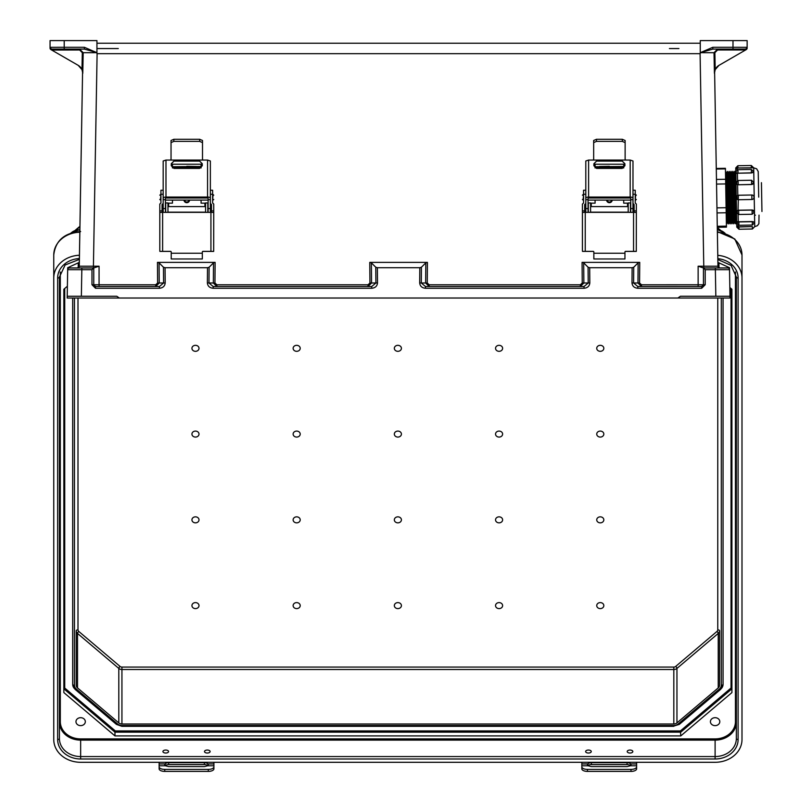 <?xml version="1.0" encoding="UTF-8"?>
<svg xmlns="http://www.w3.org/2000/svg" width="812" height="812" viewBox="0 0 812 812"><rect width="100%" height="100%" fill="white"/><g stroke="black" fill="none" stroke-linecap="round" stroke-linejoin="round"><path stroke-width="1.22" d="M163.466 267.239L163.588 282.992L159.396 286.524L159.396 288.27C162.918 287.925 164.846 286.159 165.191 282.962L165.069 267.716L163.466 267.239L159.071 262.844L157.457 262.367L157.619 283.023L155.691 284.789L93.756 284.758L93.756 267.95L99.064 266.214L79.271 266.214A1.766 1.766 -90 0 1 77.505 267.95L81.829 267.95L81.829 269.685L67.68 269.685L67.183 298.024L119.323 298.024L116.786 296.258L81.362 296.258L81.829 269.685L91.979 269.685L93.756 267.95L69.446 267.95A1.766 1.766 180 0 0 67.68 269.685L67.213 296.258L116.786 296.258M118.288 48.558L96.943 48.558M72.522 296.258L90.213 296.258L72.522 296.258M633.736 267.239L633.604 282.992L637.806 286.524L637.806 288.27C634.284 287.925 632.345 286.159 632 282.962L632.122 267.716L633.736 267.239L638.13 262.844L639.734 262.367L639.572 283.023L641.51 284.789L703.446 284.758L703.446 267.95L698.137 266.214L717.93 266.214A1.766 1.766 -90 0 0 719.696 267.95L715.362 267.95L715.362 269.685L729.521 269.685L730.008 298.024L113.893 298.024L683.298 298.024L677.868 298.024L680.405 296.258L715.829 296.258L715.362 269.685L705.212 269.685L703.446 267.95L727.745 267.95A1.766 1.766 0 0 1 729.521 269.685L729.978 296.258L715.829 296.258M678.913 48.558L669.413 48.558M706.978 296.258L724.669 296.258L706.978 296.258M712.804 47.289L712.804 49.096L700.259 52.689L712.804 47.289L732.992 47.289L732.992 40.6L737.063 40.6M157.457 262.367L215.119 262.367L213.505 262.844L213.343 282.992L216.885 286.524L216.885 284.789L214.947 283.023L215.119 262.367M632.122 267.716L589.695 267.716L589.817 282.962C589.471 286.159 587.543 287.925 584.021 288.27L425.488 288.27C421.966 287.925 420.037 286.159 419.692 282.962L419.814 267.716L377.387 267.716L375.773 267.239L371.378 262.844L369.764 262.367L427.427 262.367L427.264 283.023L429.193 284.789L580.316 284.789L582.245 283.023L582.082 262.367L583.696 262.844L583.858 282.992L580.316 286.524L580.316 284.789M639.734 262.367L582.082 262.367M67.183 298.024L730.008 298.024L724.588 298.024L730.008 298.024L729.978 296.258L680.405 296.258M700.259 52.577L700.259 40.6L747.141 40.6L747.141 48.07A1.766 1.766 180 0 1 746.258 49.603L718.965 65.366L715.22 69.588L714.428 73.324L714.012 52.699L700.259 52.689L700.096 53.683L97.105 53.683L96.943 52.963M700.259 52.963L700.259 53.541M165.069 267.716L207.496 267.716L207.375 282.962C207.72 286.159 209.658 287.925 213.18 288.27L213.18 286.524L208.978 282.992L209.11 267.239L213.505 262.844M714.428 73.324L714.59 73.151A8.851 8.851 180 0 1 719.006 65.336L745.477 50.05L745.061 49.096L712.804 49.096L745.061 49.096A1.766 1.725 90 0 0 746.786 47.319L747.141 48.07A1.766 1.766 180 0 1 746.624 49.319M745.375 49.979L717.564 49.979L714.875 52.689L715.22 69.588M419.814 267.716L421.418 267.239L425.813 262.844L427.427 262.367M584.021 288.27L584.021 286.524L588.213 282.992L588.081 267.239L583.696 262.844M588.081 267.239L589.695 267.716M717.889 262.367L717.96 266.539L717.889 262.367L717.96 266.539L717.889 262.367L729.481 267.716L729.755 282.962L729.47 267.716M732.992 49.096L732.992 47.289L746.786 47.319L747.111 48.091L745.477 50.05M717.93 266.214L717.96 266.326A1.766 1.736 -1 0 0 718.021 266.752M714.621 72.166L717.96 266.326L714.621 72.177A8.851 8.851 180 0 1 715.402 69.284A8.851 8.851 0 0 1 719.006 65.336M96.943 43.249L700.259 43.249L96.943 43.249M714.875 52.689L714.012 52.699L717.564 49.096L717.564 49.979M429.193 284.789L429.193 286.524L425.65 282.992L425.813 262.844M421.418 267.239L421.296 282.992L425.488 286.524L584.021 286.524L425.488 286.524L425.488 288.27M641.51 284.789L641.51 286.524L637.968 282.992L638.13 262.844M728.212 298.024L724.588 298.024L728.212 298.024M701.751 286.524A1.766 1.766 180 0 1 701.669 286.524L703.446 284.758A1.766 1.766 180 0 1 703.446 284.829M701.669 286.524L637.806 286.524L701.669 286.524L701.669 288.27L705.212 284.728L703.446 284.758M717.991 267.95L712.682 267.95L717.991 267.95M67.213 296.258L81.362 296.258M84.387 47.289L64.209 47.289L64.209 40.6L50.05 40.6L50.05 48.07A1.766 1.766 0 0 0 50.933 49.603L78.226 65.366L81.971 69.588L82.773 73.324L83.189 52.699L96.943 52.689L84.387 47.289L84.387 49.096L96.943 52.628M96.943 52.577L96.943 40.6L60.139 40.6M96.943 52.689L96.943 53.541M82.773 73.324L82.611 73.151A8.851 8.851 0 0 0 78.185 65.336L51.714 50.05L79.627 49.979L82.316 52.689L81.971 69.588M209.11 267.239L207.496 267.716M79.302 262.367L79.231 266.539L79.302 262.367L79.231 266.539L79.302 262.367L67.711 267.716L67.447 282.962L67.721 267.716M51.826 49.979L52.13 49.096L64.209 49.096L64.209 47.289L50.405 47.319L50.05 48.07A1.766 1.766 0 0 0 50.567 49.319M79.271 266.214L82.57 72.166L79.241 266.326A1.766 1.736 -179 0 1 79.17 266.752M82.316 52.689L83.189 52.699L79.627 49.096L52.13 49.096L84.387 49.096L52.13 49.096A1.766 1.725 90 0 1 50.405 47.319L50.09 48.091L51.714 50.05M375.773 267.239L375.905 282.992L371.703 286.524L213.18 286.524L371.703 286.524L371.703 288.27C375.225 287.925 377.164 286.159 377.509 282.962L377.387 267.716M369.764 262.367L369.937 283.023L367.998 284.789L367.998 286.524L371.541 282.992L371.378 262.844M155.691 284.789L155.691 286.524L159.233 282.992L159.071 262.844M68.979 298.024L68.979 298.024A1.766 1.766 180 0 1 68.979 298.024L72.613 298.024L68.979 298.024M95.451 286.524A1.766 1.766 0 0 0 95.522 286.524L93.756 284.758A1.766 1.766 0 0 0 93.756 284.829M95.522 286.524L159.396 286.524L95.522 286.524L95.522 288.27L159.396 288.27M93.756 284.758L91.979 284.728L95.522 288.27M79.627 49.979L79.627 49.096L84.387 49.096L64.209 49.096M78.185 65.336A8.851 8.851 180 0 1 81.789 69.284A8.851 8.851 0 0 1 82.57 72.177M79.211 267.95L84.519 267.95L79.211 267.95M79.241 266.326L77.505 267.95L93.756 267.95M162.928 751.536A2.812 1.492 -0 0 0 165.739 753.028A2.812 1.492 -0 0 0 168.551 751.536A2.812 1.492 -0 0 0 165.739 750.044A2.812 1.492 -0 0 0 162.928 751.536M204.502 751.536A2.812 1.492 -0 0 0 207.314 753.028A2.812 1.492 -0 0 0 210.115 751.536A2.812 1.492 -0 0 0 207.314 750.044A2.812 1.492 -0 0 0 204.502 751.536M585.635 751.536A2.812 1.492 -0 0 0 588.446 753.028A2.812 1.492 -0 0 0 591.258 751.536A2.812 1.492 -0 0 0 588.446 750.044A2.812 1.492 -0 0 0 585.635 751.536M627.209 751.536A2.812 1.492 -0 0 0 630.01 753.028A2.812 1.492 -0 0 0 632.822 751.536A2.812 1.492 -0 0 0 630.01 750.044A2.812 1.492 -0 0 0 627.209 751.536M75.963 721.655A4.689 3.969 180 0 0 80.652 725.634A4.689 3.969 180 0 0 85.331 721.655A4.689 3.969 180 0 0 80.652 717.686A4.689 3.969 180 0 0 75.963 721.655M293.132 348.318A3.542 2.994 180 0 0 296.674 351.322A3.542 2.994 180 0 0 300.217 348.318A3.542 2.994 180 0 0 296.674 345.323A3.542 2.994 180 0 0 293.132 348.318M191.936 348.318A3.542 2.994 180 0 0 195.469 351.322A3.542 2.994 180 0 0 199.011 348.318A3.542 2.994 180 0 0 195.469 345.323A3.542 2.994 180 0 0 191.936 348.318M300.217 434.085A3.542 2.994 -0 0 1 296.674 437.079A3.542 2.994 -0 0 1 293.132 434.085A3.542 2.994 -0 0 1 296.674 431.081A3.542 2.994 -0 0 1 300.217 434.085M300.217 519.842A3.542 2.994 -0 0 1 296.674 522.847A3.542 2.994 -0 0 1 293.132 519.842A3.542 2.994 -0 0 1 296.674 516.848A3.542 2.994 -0 0 1 300.217 519.842M300.217 605.61A3.542 2.994 -0 0 1 296.674 608.604A3.542 2.994 -0 0 1 293.132 605.61A3.542 2.994 -0 0 1 296.674 602.606A3.542 2.994 -0 0 1 300.217 605.61M199.011 434.085A3.542 2.994 -0 0 1 195.469 437.079A3.542 2.994 -0 0 1 191.936 434.085A3.542 2.994 -0 0 1 195.469 431.081A3.542 2.994 -0 0 1 199.011 434.085M199.011 519.842A3.542 2.994 -0 0 1 195.469 522.847A3.542 2.994 -0 0 1 191.936 519.842A3.542 2.994 -0 0 1 195.469 516.848A3.542 2.994 -0 0 1 199.011 519.842M199.011 605.61A3.542 2.994 -0 0 1 195.469 608.604A3.542 2.994 -0 0 1 191.936 605.61A3.542 2.994 -0 0 1 195.469 602.606A3.542 2.994 -0 0 1 199.011 605.61M710.419 721.655A4.689 3.969 -0 0 1 715.108 717.686A4.689 3.969 -0 0 1 719.797 721.655A4.689 3.969 -0 0 1 715.108 725.634A4.689 3.969 -0 0 1 710.419 721.655M394.338 348.318A3.542 2.994 -0 0 1 397.88 345.323A3.542 2.994 -0 0 1 401.412 348.318A3.542 2.994 -0 0 1 397.88 351.322A3.542 2.994 -0 0 1 394.338 348.318M495.543 348.318A3.542 2.994 -0 0 1 499.075 345.323A3.542 2.994 -0 0 1 502.618 348.318A3.542 2.994 -0 0 1 499.075 351.322A3.542 2.994 -0 0 1 495.543 348.318M596.739 348.318A3.542 2.994 -0 0 1 600.281 345.323A3.542 2.994 -0 0 1 603.823 348.318A3.542 2.994 -0 0 1 600.281 351.322A3.542 2.994 -0 0 1 596.739 348.318M401.412 434.085A3.542 2.994 180 0 0 397.88 431.081A3.542 2.994 180 0 0 394.338 434.085A3.542 2.994 180 0 0 397.88 437.079A3.542 2.994 180 0 0 401.412 434.085M401.412 519.842A3.542 2.994 180 0 0 397.88 516.848A3.542 2.994 180 0 0 394.338 519.842A3.542 2.994 180 0 0 397.88 522.847A3.542 2.994 180 0 0 401.412 519.842M401.412 605.61A3.542 2.994 180 0 0 397.88 602.606A3.542 2.994 180 0 0 394.338 605.61A3.542 2.994 180 0 0 397.88 608.604A3.542 2.994 180 0 0 401.412 605.61M502.618 434.085A3.542 2.994 180 0 0 499.075 431.081A3.542 2.994 180 0 0 495.543 434.085A3.542 2.994 180 0 0 499.075 437.079A3.542 2.994 180 0 0 502.618 434.085M502.618 519.842A3.542 2.994 180 0 0 499.075 516.848A3.542 2.994 180 0 0 495.543 519.842A3.542 2.994 180 0 0 499.075 522.847A3.542 2.994 180 0 0 502.618 519.842M502.618 605.61A3.542 2.994 180 0 0 499.075 602.606A3.542 2.994 180 0 0 495.543 605.61A3.542 2.994 180 0 0 499.075 608.604A3.542 2.994 180 0 0 502.618 605.61M603.823 434.085A3.542 2.994 180 0 0 600.281 431.081A3.542 2.994 180 0 0 596.739 434.085A3.542 2.994 180 0 0 600.281 437.079A3.542 2.994 180 0 0 603.823 434.085M603.823 519.842A3.542 2.994 180 0 0 600.281 516.848A3.542 2.994 180 0 0 596.739 519.842A3.542 2.994 180 0 0 600.281 522.847A3.542 2.994 180 0 0 603.823 519.842M603.823 605.61A3.542 2.994 180 0 0 600.281 602.606A3.542 2.994 180 0 0 596.739 605.61A3.542 2.994 180 0 0 600.281 608.604A3.542 2.994 180 0 0 603.823 605.61M673.818 723.999L121.932 723.999L121.932 669.514L673.818 669.514L673.818 723.999A4.425 3.745 -0 0 0 676.954 722.903L718.234 687.916L718.234 633.431L676.954 668.418L676.954 722.903M77.993 298.024L77.993 629.848A2.649 2.253 -0 0 0 78.774 631.431L120.054 666.419A2.649 2.253 -0 0 0 121.932 667.078L673.818 667.078A2.649 2.253 180 0 0 675.696 666.419L716.986 631.431A2.649 2.253 180 0 0 717.757 629.848A1.766 0.944 180 0 1 719.533 630.782L719.533 685.267A4.425 3.745 -0 0 1 718.234 687.916M723.066 298.024L723.066 684.323A7.958 6.75 -0 0 1 720.741 689.094A1.766 0.66 -130.3 0 1 720.63 689.388A1.766 0.66 -130.3 0 1 719.483 688.972A6.191 5.248 180 0 0 721.3 685.267L721.3 298.024M79.434 255.242A26.897 22.787 180 0 0 53.754 278.008L53.754 739.509A26.897 22.787 -0 0 0 80.652 762.295L715.108 762.295A26.897 22.787 180 0 0 741.995 739.509L741.995 254.998L734.799 238.992L717.351 231.613M717.767 255.333A26.897 22.787 -0 0 1 741.995 278.008M731.916 688.82L680.781 732.15L114.969 732.15L114.969 735.905L680.781 735.905L731.916 692.575L731.916 289.255L731.916 688.82L731.033 688.038L731.033 288.504M114.969 735.905L63.843 692.575L63.843 289.255L63.843 688.82L64.727 688.038L64.727 288.504M67.386 286.24L63.843 289.255M729.826 287.478L731.916 289.255M717.828 258.652A23 19.488 180 0 1 738.108 278.008L738.108 739.509A23 19.488 -0 0 1 715.108 758.997L80.652 758.997L80.652 756.561L715.108 756.561A21.234 17.996 180 0 0 736.342 738.565L736.342 277.075L731.115 265.443L717.838 259.495M63.843 688.82L114.969 732.15L115.334 730.922L680.415 730.922L680.781 735.905M72.684 682.445L72.684 684.323A7.958 6.75 180 0 0 75.019 689.094A1.766 0.66 -49.7 0 0 75.12 689.388A1.766 0.66 -49.7 0 0 76.267 688.972A6.191 5.248 -0 0 1 74.45 685.267L74.45 298.024M77.993 629.848A1.766 0.944 -0 0 0 76.226 630.782L76.226 685.267A4.425 3.745 180 0 0 77.516 687.916L118.806 722.903A4.425 3.745 180 0 0 121.932 723.999M72.684 298.024L72.684 684.323A1.766 0.944 -0 0 0 74.45 685.267M53.754 278.008L53.754 254.998C55.49 240.596 64.453 232.77 80.652 231.532M715.108 758.997L715.108 740.118L80.652 740.118L80.652 756.561A21.234 17.996 -0 0 1 59.418 738.565L59.418 277.075L65.122 264.996L79.363 259.383M159.132 762.295L159.132 766.843A5.613 2.558 -0 0 0 164.755 769.4L164.755 771.4A5.613 2.558 180 0 1 159.132 768.842L159.132 766.843M213.911 762.295L213.911 763.94L207.963 763.94L207.659 765.777L204.37 766.599L168.683 766.599L165.384 765.777L165.08 763.94A3.928 2.091 180 0 1 168.683 762.691L204.37 762.691A3.928 2.091 180 0 1 207.963 763.94L208.298 764.752M164.755 764.752L165.08 763.94L159.132 763.94M165.242 765.665A3.928 2.091 180 0 1 168.683 764.589L204.37 764.589A3.928 2.091 180 0 1 207.801 765.665M213.911 763.94L213.911 768.842A5.613 2.558 180 0 1 208.298 771.4L164.755 771.4M208.298 771.4L208.298 769.4L164.755 769.4M208.298 769.4A5.613 2.558 -0 0 0 213.911 766.843M585.797 212.358L585.797 200.381L585.797 203.426L584.681 204.797M585.797 200.381L585.797 199.671L588.05 199.671L588.05 212.358M585.797 190.231L583.554 190.231L583.554 202.97L582.427 204.076L582.427 210.876L584.681 210.876L584.681 212.358M630.741 212.358L630.741 199.671L632.984 199.671L632.984 212.358M625.128 142.628L622.317 141.379L622.317 139.278L625.128 140.486L625.128 159.436L625.798 160.055L592.993 160.055L593.663 159.436L593.663 140.486L596.475 139.278L622.317 139.278M596.475 139.278L596.475 141.379L593.663 142.628M596.475 141.379L622.317 141.379M634.111 212.358L634.111 210.876L636.354 210.876L636.303 251.405L625.616 251.405A0.67 0.67 -0 0 0 624.946 252.075M632.984 200.381L632.984 203.416L634.111 204.522L634.111 210.876M584.681 210.876L584.681 204.522L585.239 203.964M593.846 252.075A0.67 0.67 -0 0 0 593.176 251.395L582.488 251.395L582.427 250.187L582.427 212.409L585.239 212.358L585.239 251.365L593.176 251.365A0.67 0.67 180 0 1 593.846 252.035L593.846 258.967L624.946 258.967L624.946 252.045A0.67 0.67 180 0 1 625.616 251.365L633.553 251.365L633.553 212.358L585.239 212.358M633.553 212.358L636.354 212.409M632.984 194.251L635.238 194.251L635.238 202.97L636.354 204.076L636.354 210.876M582.427 212.409L582.427 210.876M634.111 204.797L632.984 203.68M585.797 203.68L585.239 204.238M635.238 194.251L635.238 190.231L632.984 190.231M588.609 197.052A2.812 1.218 180 0 0 585.797 198.27L585.797 160.989L588.609 160.055L588.609 197.052L630.183 197.052L630.183 160.055L625.798 160.055M585.797 199.671L585.797 198.27M630.741 199.671L630.741 198.311L630.071 198.026L588.72 198.026L588.05 198.311L588.05 199.671M630.183 160.055L632.984 160.989L632.984 199.671M632.984 198.27A2.812 1.218 180 0 0 630.183 197.052M593.887 165.739L593.887 163.73L596.587 161.06L622.205 161.06L624.895 163.73L624.895 165.739L622.205 168.409L596.587 168.409L593.887 165.739M588.609 160.055L592.993 160.055M624.895 163.78L622.205 161.101L596.587 161.101L593.887 163.78M585.239 251.365L582.488 251.395M636.303 251.405L633.553 251.365M606.594 200.097A2.812 2.812 -0 0 0 609.396 202.706A2.812 2.812 -0 0 0 612.197 200.097A2.812 2.812 180 0 1 609.396 202.685A2.812 2.812 180 0 1 606.594 200.097M609.396 166.298L599.642 166.47L609.396 166.298M627.524 206.593L627.524 203.152L623.707 203.152L623.707 200.097M623.707 167.962L623.707 167.424L595.084 167.424L595.084 166.744L623.707 166.744L623.707 167.424M590.588 203.142L595.084 203.152L595.084 200.097M595.084 167.962L595.084 167.424M595.084 166.47L595.084 164.217L623.707 164.217L623.707 166.47L595.084 166.744M588.345 212.358L588.345 202.959L590.588 202.959L590.588 212.358M628.204 212.358L628.204 202.959L630.447 202.959L630.447 212.358M627.524 203.152L628.204 203.142M628.204 202.959L630.447 202.959M581.839 762.295L581.839 766.843A5.613 2.558 -0 0 0 587.452 769.4L587.452 771.4A5.613 2.558 180 0 1 581.839 768.842L581.839 766.843M636.618 762.295L636.618 763.94L630.67 763.94L630.366 765.777L627.067 766.599L591.39 766.599L588.091 765.777L587.786 763.94A3.928 2.091 180 0 1 591.39 762.691L627.067 762.691A3.928 2.091 180 0 1 630.67 763.94L631.005 764.752M587.452 764.752L587.786 763.94L581.839 763.94M587.949 765.665A3.928 2.091 180 0 1 591.39 764.589L627.067 764.589A3.928 2.091 180 0 1 630.508 765.665M636.618 763.94L636.618 768.842A5.613 2.558 180 0 1 631.005 771.4L587.452 771.4M631.005 771.4L631.005 769.4L587.452 769.4M631.005 769.4A5.613 2.558 -0 0 0 636.618 766.843M163.182 212.358L163.182 200.381L163.182 203.426L162.055 204.797M163.182 200.381L163.182 199.671L165.425 199.671L165.425 212.358M163.182 190.231L160.928 190.231L160.928 202.97L159.802 204.076L159.802 210.876L162.055 210.876L162.055 212.358M208.116 212.358L208.116 199.671L210.359 199.671L210.359 212.358M202.503 142.628L199.691 141.379L199.691 139.278L202.503 140.486L202.503 159.436L203.173 160.055L170.368 160.055L171.038 159.436L171.038 140.486L173.849 139.278L199.691 139.278M173.849 139.278L173.849 141.379L171.038 142.628M173.849 141.379L199.691 141.379M211.485 212.358L211.485 210.876L213.739 210.876L213.678 251.405L202.99 251.405A0.67 0.67 -0 0 0 202.32 252.075M210.359 200.381L210.359 203.416L211.485 204.522L211.485 210.876M162.055 210.876L162.055 204.522L162.613 203.964M171.22 252.075A0.67 0.67 -0 0 0 170.55 251.395L159.862 251.395L159.802 250.187L159.802 212.409L162.613 212.358L162.613 251.365L170.55 251.365A0.67 0.67 180 0 1 171.22 252.035L171.22 258.967L202.32 258.967L202.32 252.045A0.67 0.67 180 0 1 202.99 251.365L210.927 251.365L210.927 212.358L162.613 212.358M210.927 212.358L213.739 212.409M210.359 194.251L212.612 194.251L212.612 202.97L213.739 204.076L213.739 210.876M159.802 212.409L159.802 210.876M211.485 204.797L210.359 203.68M163.182 203.68L162.613 204.238M212.612 194.251L212.612 190.231L210.359 190.231M165.983 197.052A2.812 1.218 180 0 0 163.182 198.27L163.182 160.989L165.983 160.055L165.983 197.052L207.557 197.052L207.557 160.055L203.173 160.055M163.182 199.671L163.182 198.27M208.116 199.671L208.116 198.311L207.446 198.026L166.095 198.026L165.425 198.311L165.425 199.671M207.557 160.055L210.359 160.989L210.359 199.671M210.359 198.27A2.812 1.218 180 0 0 207.557 197.052M171.271 165.739L171.271 163.73L173.961 161.06L199.579 161.06L202.269 163.73L202.269 165.739L199.579 168.409L173.961 168.409L171.271 165.739M165.983 160.055L170.368 160.055M202.269 163.78L199.579 161.101L173.961 161.101L171.271 163.78M162.613 251.365L159.862 251.395M213.678 251.405L210.927 251.365M183.969 200.097A2.812 2.812 -0 0 0 186.77 202.706A2.812 2.812 -0 0 0 189.572 200.097A2.812 2.812 180 0 1 186.77 202.685A2.812 2.812 180 0 1 183.969 200.097M186.77 166.298L196.524 166.47L186.77 166.298M204.908 206.593L204.908 203.152L201.082 203.152L201.082 200.097M201.082 167.962L201.082 167.424L172.459 167.424L172.459 166.744L201.082 166.744L201.082 167.424M167.962 203.142L172.459 203.152L172.459 200.097M172.459 167.962L172.459 167.424M172.459 166.47L172.459 164.217L201.082 164.217L201.082 166.47L172.459 166.744M165.719 212.358L165.719 202.959L167.962 202.959L167.962 212.358M205.578 212.358L205.578 202.959L207.821 202.959L207.821 212.358M204.908 203.152L205.578 203.142M205.578 202.959L207.821 202.959M736.525 212.358L736.261 197.529L736.778 227.035L736.687 221.696L736.778 227.035L736.748 225.381L738.94 226.995L738.971 229.248L736.778 227.127M752.145 213.952L752.074 209.983L754.277 212.044M736.707 223.127L736.504 211.536L736.687 221.605L738.849 221.777L738.91 225.289L736.707 223.168M754.013 197.123L754.013 197.123A2.162 2.162 98.8 0 0 751.821 195.002L738.382 195.245A2.162 2.162 98.8 0 0 736.261 197.438L735.753 168.013L735.773 169.667L737.326 168.145L737.357 169.779M753.566 171.616L751.435 172.966L751.374 169.454L737.935 169.688L737.996 173.057A2.162 1.076 179 0 1 735.824 172.012L736.261 197.529L736.027 183.674L737.611 184.7L737.803 195.337M751.557 180.254L753.759 182.456L751.638 184.527L751.557 180.254L738.128 180.487L738.199 184.679A2.162 1.868 179 0 1 736.007 182.852L736.027 183.674M754.013 197.214L754.013 197.306A2.162 2.162 -81.2 0 1 751.892 199.498L738.463 199.732A2.162 2.162 -81.2 0 1 736.271 197.61L736.362 198.23M761.443 182.68L761.95 211.485M754.013 197.306L753.861 198.138M751.892 199.498L751.821 195.002L738.382 195.245L738.057 210.298L738.646 210.217L738.717 214.49L736.525 212.368M752.074 209.983L738.646 210.217M754.46 222.864L752.338 225.056L752.277 221.544L738.849 221.777M752.277 221.544L754.46 222.721A2.162 1.076 179 0 0 752.288 221.686L738.849 221.92A2.162 1.076 179 0 0 736.707 223.036L736.687 221.605M738.971 229.248L752.409 229.004L752.369 226.599L738.93 226.832M752.369 226.599L736.778 227.035M736.738 181.441L736.788 184.436M736.991 195.783L737.052 199.244M737.245 210.592L737.296 213.586M737.448 221.889L737.479 223.757M734.089 172.54L733.53 172.55L734.403 222.579L734.962 222.569L734.089 172.54L734.708 171.281L735.631 223.807L736.809 222.539M732.241 172.57L731.683 172.58L732.556 222.61L733.114 222.6L732.241 172.57L732.86 171.312L733.784 223.838L734.403 222.579M730.394 172.601L729.836 172.611L730.709 222.64L731.267 222.63L730.394 172.601L731.013 171.342L731.937 223.868L732.556 222.61M728.547 172.641L727.988 172.651L728.861 222.681L729.42 222.671L728.547 172.641L729.166 171.383L730.089 223.909L730.709 222.64M726.699 172.672L726.141 172.682L727.014 222.711L727.572 222.701L726.699 172.672L727.319 171.413L728.232 223.939L728.861 222.681M725.928 197.702L726.385 223.97L727.014 222.711M716.438 179.432L725.613 179.279L725.431 168.866L716.265 169.028M725.613 179.279L725.695 183.928L716.519 184.08M716.935 207.862L726.101 207.71L725.695 183.928M726.101 207.71L726.192 212.764L717.026 212.917M717.26 226.294L726.425 226.142L726.192 212.764M726.425 226.142L726.446 227.106L717.28 227.269M716.255 168.47L725.42 168.307L725.431 168.866M753.363 167.8L737.905 167.982L751.344 167.911M737.905 168.145L737.326 168.145M753.566 171.768L753.566 171.708A2.162 1.076 179 0 1 751.425 172.824L737.996 173.2L751.435 172.966M737.996 173.2L737.408 173.159L737.54 180.579M753.759 182.578L753.759 182.538A2.162 1.868 179 0 1 751.628 184.446L738.199 184.76L751.638 184.527M738.199 184.76L737.611 184.7M751.821 195.002L752.643 195.154M753.495 167.79L756.642 168.805L758.215 171.525L758.712 197.133M736.007 182.771L735.845 173.443L737.408 173.159M735.773 169.667L735.804 171.261M738.057 210.298L736.504 211.374L736.271 197.61M731.186 184.831L727.999 184.882M726.913 184.903L726.354 184.913M728.567 173.727L730.993 173.687M725.512 173.778L727.806 173.738L725.512 173.778M698.137 286.524L698.137 266.214M703.801 267.95L700.096 53.683M93.39 267.95L97.105 53.683M99.064 286.524L99.064 266.214M367.998 284.789L216.885 284.789M213.18 288.27L371.703 288.27M91.979 269.685L91.979 284.728M705.212 269.685L705.212 284.728M701.669 288.27L637.806 288.27M703.446 267.95L719.696 267.95L717.96 266.326M674.539 298.024L683.298 298.024L674.539 298.024M122.653 298.024L113.893 298.024L122.653 298.024M419.692 282.962L427.264 283.023M632 282.962L639.572 283.023M582.245 283.023L589.817 282.962M728.466 268.102L728.445 267.239M718.924 262.844L719.016 267.818M377.509 282.962L369.937 283.023M165.191 282.962L157.619 283.023M214.947 283.023L207.375 282.962M78.267 262.844L78.185 267.818M68.736 268.102L68.746 267.239M675.696 666.419A1.766 0.66 -130.3 0 1 676.954 668.418A4.425 3.745 -0 0 1 673.818 669.514L673.818 667.078M719.533 630.782A4.425 3.745 -0 0 1 718.234 633.431A1.766 0.66 -130.3 0 0 716.986 631.431M79.373 258.551A23 19.488 -0 0 0 57.642 278.008L57.642 739.509A23 19.488 180 0 0 80.652 758.997M60.301 721.655L59.418 722.132A21.234 17.996 180 0 0 80.652 740.118L80.652 738.9A20.351 17.245 -0 0 1 60.301 721.655L60.301 272.02M80.652 738.9L715.108 738.9A20.351 17.245 180 0 0 735.449 721.655L735.449 272.02M717.757 629.848L717.757 298.024M735.449 721.655L736.342 722.132A21.234 17.996 -0 0 1 715.108 740.118L715.108 738.9M115.334 730.922L64.727 688.038M680.415 730.922L731.033 688.038M121.932 726.06L121.932 725.502A6.191 5.248 -0 0 1 117.557 723.959L76.267 688.972M121.932 725.502L673.818 725.502A6.191 5.248 180 0 0 678.203 723.959L719.483 688.972M738.108 278.008A1.766 0.944 180 0 1 736.342 277.075M738.108 739.509A1.766 0.944 180 0 1 736.342 738.565M679.451 724.081A1.766 0.66 -130.3 0 1 679.339 724.375L720.63 689.388L723.066 684.323A1.766 0.944 180 0 1 721.3 685.267M673.818 726.06L679.339 724.375A1.766 0.66 -130.3 0 1 678.203 723.959M116.299 724.081A1.766 0.66 -49.7 0 0 116.41 724.375L121.932 726.324L673.818 726.324L673.818 725.502M121.932 667.078L121.932 669.514A4.425 3.745 180 0 1 118.806 668.418L118.806 722.903M79.87 229.755L79.586 231.552M717.29 228.04L719.513 229.928M717.361 232.293A26.897 22.787 -0 0 1 741.995 254.998M717.321 229.806A11.327 9.592 -0 0 1 724.751 233.085M77.516 687.916L77.516 633.431L118.806 668.418A1.766 0.66 -49.7 0 1 120.054 666.419M76.226 630.782A4.425 3.745 180 0 0 77.516 633.431A1.766 0.66 -49.7 0 1 78.774 631.431M57.642 739.509A1.766 0.944 -0 0 0 59.418 738.565M57.642 278.008A1.766 0.944 -0 0 0 59.418 277.075M72.684 684.323L75.12 689.388L116.41 724.375A1.766 0.66 -49.7 0 0 117.557 723.959M79.931 226.802L76.237 229.928M79.83 232.222A26.897 22.787 180 0 0 53.754 254.998M79.586 229.755L79.586 229.755A11.327 9.592 180 0 0 71.009 233.085M165.384 765.777L159.132 765.777M213.911 765.777L207.659 765.777M168.683 762.691L168.683 764.589M204.37 762.691L204.37 764.589M583.554 194.525L583.107 200.097L582.427 199.417M635.238 200.097L635.684 194.525L636.354 195.195M585.797 208.572L588.05 208.572M585.797 194.251L583.554 194.251M630.741 208.572L632.984 208.572M624.946 253.242L593.846 253.242M633.756 211.496L633.076 212.165L632.984 206.593M585.797 206.593L585.665 212.165L584.995 211.496M607.274 200.097A2.131 2.131 -0 0 0 611.517 200.097M591.258 203.152L591.258 206.593M588.091 765.777L581.839 765.777M636.618 765.777L630.366 765.777M591.39 762.691L591.39 764.589M627.067 762.691L627.067 764.589M160.928 194.525L160.482 200.097L159.802 199.417M212.612 200.097L213.059 194.525L213.739 195.195M163.182 208.572L165.425 208.572M163.182 194.251L160.928 194.251M208.116 208.572L210.359 208.572M202.32 253.242L171.22 253.242M211.13 211.496L210.45 212.165L210.359 206.593M163.182 206.593L163.039 212.165L162.37 211.496M184.649 200.097A2.131 2.131 -0 0 0 188.891 200.097M168.632 203.152L168.632 206.593M753.698 167.779L754.734 226.639L757.444 225.675L758.885 223.665L759.027 215.129M738.128 214.419L738.26 221.838M738.321 225.218L738.352 226.852M735.936 172.509L735.378 172.52L736.251 222.549M736.728 223.787L736.748 225.381M736.525 212.277L736.504 211.374M735.845 173.443L735.824 172.012M735.753 168.013L737.905 167.982L737.864 165.729L735.743 167.922M754.267 211.851L754.267 211.891A2.162 1.868 179 0 0 752.085 210.064L738.646 210.298A2.162 1.868 179 0 0 736.525 212.206M753.495 167.708L751.344 167.749L751.303 165.496L737.864 165.729M738.128 180.792L736.007 182.68M730.039 184.395L731.886 184.365M725.695 184.476L727.988 184.436M732.8 174.103L727.816 174.184M727.369 174.194L725.522 174.225M720.437 230.212L717.28 227.533M725.004 233.176L717.321 229.532M75.313 230.212L79.931 226.294M70.745 233.176L79.88 229.481M635.684 200.097L636.354 199.417M588.05 200.097L630.741 200.097M583.107 194.525L582.427 195.195M628.204 212.165L590.588 212.165M628.204 206.593L590.588 206.593M585.665 206.593L584.995 207.273M633.076 206.593L633.756 207.273M590.588 202.959L588.345 202.959M213.059 200.097L213.739 199.417M165.425 200.097L208.116 200.097M160.482 194.525L159.802 195.195M205.578 212.165L167.962 212.165M205.578 206.593L167.962 206.593M163.039 206.593L162.37 207.273M210.45 206.593L211.13 207.273M167.962 202.959L165.719 202.959M738.717 214.49L752.156 214.256L754.277 212.064M734.87 179.553L735.946 179.533M734.962 222.569L735.631 223.807M733.114 222.6L733.784 223.838M731.267 222.63L731.937 223.868M729.42 222.671L730.089 223.909M727.572 222.701L728.232 223.939M725.725 185.735L734.982 185.572M726.141 172.682L725.471 171.444M727.988 172.651L727.319 171.413M729.836 172.611L729.166 171.383M731.683 172.58L731.013 171.342M733.53 172.55L732.86 171.312M735.378 172.52L734.708 171.281M754.531 215.21L755.424 215.19M752.338 225.056L738.91 225.289M751.374 169.454L753.566 171.565M737.935 169.688L735.814 171.88M751.303 165.496L753.495 167.617M752.409 229.004L754.531 226.812"/></g></svg>
